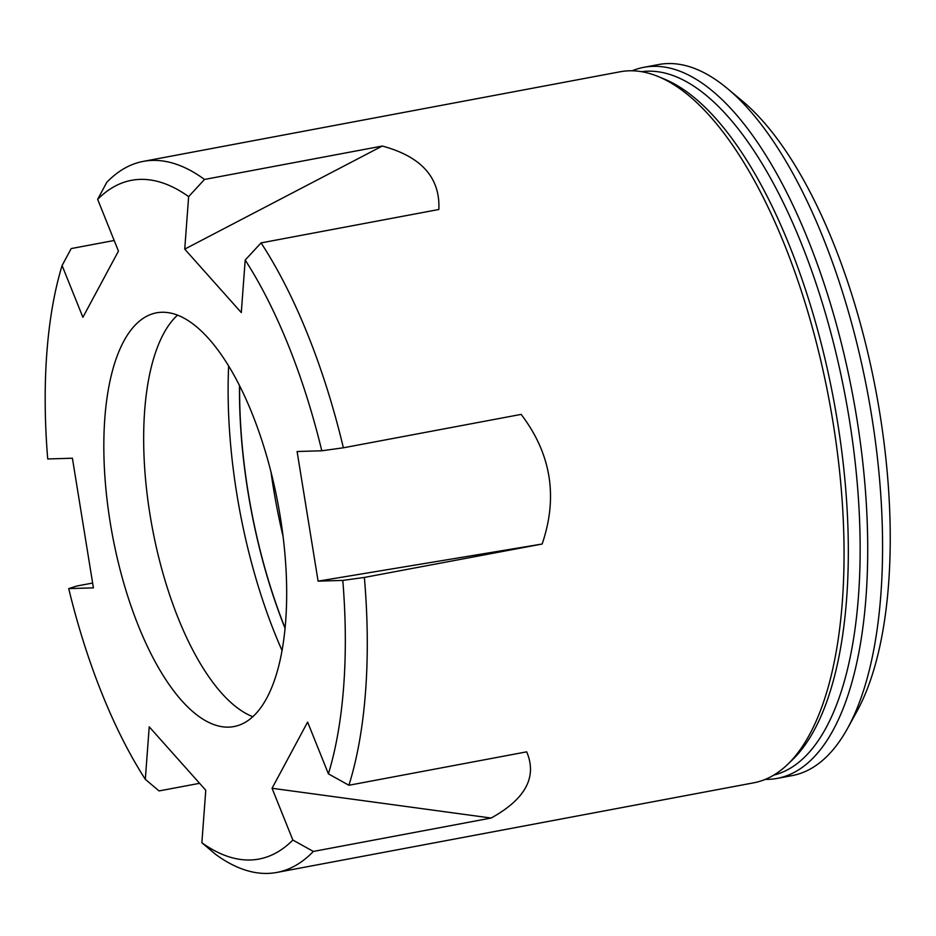 <?xml version="1.0" encoding="UTF-8"?>
<svg xmlns="http://www.w3.org/2000/svg" width="936" height="936" viewBox="0 0 936 936"><rect width="100%" height="100%" fill="white"/><g stroke="black" fill="none" stroke-linecap="round" stroke-linejoin="round"><path stroke-width="1.4" d="M114.18 240.494L71.206 248.566A28035.657 23011.583 28.2 0 0 62.092 265.531A345.302 138.236 -100.6 0 0 47.713 458.968L72.411 458.23L93.413 587.866L68.714 588.604A345.302 138.236 -100.6 0 0 145.314 779.325L149.222 726.816L205.768 790.253L201.872 842.763A345.302 138.236 -100.6 0 0 292.851 840.048L272.06 788.276L491.131 818.041C525.505 799.04 537.358 776.974 526.687 751.842L348.917 785.257A28035.657 23011.583 -151.8 0 1 328.407 773.85L307.616 722.077L272.06 788.276M97.648 199.333A345.302 138.236 -100.6 0 1 188.639 196.619A28035.657 21398.434 138.3 0 1 204.516 179.455A361.741 144.823 -100.6 0 0 152.322 160.407A361.741 144.823 -100.6 0 0 143.255 161.39A361.741 144.823 -100.6 0 0 106.762 182.368A28035.657 23011.583 28.2 0 0 97.648 199.333L118.451 251.105L82.894 317.304L62.092 265.531M321.797 450.778A28035.657 1613.137 170.8 0 0 343.372 447.794L521.141 414.391C551.175 453.784 558.172 496.993 542.143 544.027L318.1 581.151L297.098 451.515L321.797 450.778A345.302 138.236 -100.6 0 0 245.197 260.056L241.289 312.565L184.731 249.128L382.286 146.039C421.446 156.593 440.294 177.746 438.844 209.488L261.074 242.892A28035.657 21398.434 138.3 0 0 245.197 260.056M348.917 785.257A361.741 144.823 -100.6 0 0 364.373 577.43A28035.657 1613.137 170.8 0 1 342.798 580.414L318.1 581.151M364.373 577.43L542.143 544.027M188.639 196.619L184.731 249.128M204.516 179.455L382.286 146.039M68.714 588.604A28035.657 1613.137 -9.2 0 1 76.752 586.03L92.629 583.046M143.255 161.39L620.088 71.779A361.741 144.823 79.4 0 1 629.156 70.808A361.741 144.823 79.4 0 1 658.148 76.53A361.741 144.823 79.4 0 1 829.226 400.561A361.741 144.823 79.4 0 1 787.445 764.583A361.741 144.823 79.4 0 1 753.702 782.824L276.869 872.434A361.741 144.823 -100.6 0 1 215.608 854.369A28035.657 21398.434 -41.7 0 1 201.872 842.763M199.579 783.315L159.05 790.932A28035.657 21398.434 -41.7 0 1 145.314 779.325M271.007 472.13A279.525 111.91 -100.6 0 0 283.105 536.515M239.628 385.971A279.525 111.91 -100.6 0 0 285.141 628.185M632.163 70.797A361.741 144.823 79.4 0 1 643.781 67.333A361.741 144.823 79.4 0 1 652.848 66.351A361.741 144.823 79.4 0 1 854.942 407.289A361.741 144.823 79.4 0 1 777.395 778.366A361.741 144.823 79.4 0 1 765.32 779.36M252.907 716.719A210.471 84.263 79.4 0 1 251.819 716.286A210.471 84.263 79.4 0 1 152.287 527.764A210.471 84.263 79.4 0 1 176.6 315.97A210.471 84.263 79.4 0 1 177.442 315.175M161.659 312.273A210.471 84.263 79.4 0 1 279.244 510.635A210.471 84.263 79.4 0 1 234.129 726.535A210.471 84.263 79.4 0 1 112.437 535.252A210.471 84.263 79.4 0 1 156.382 312.846A210.471 84.263 79.4 0 1 161.659 312.273M343.372 447.794A361.741 144.823 -100.6 0 0 261.074 242.892M643.781 67.333L658.581 64.549A361.741 144.823 79.4 0 1 667.649 63.566A361.741 144.823 79.4 0 1 727.483 88.592L742.201 100.877A345.302 138.236 79.4 0 1 876.061 391.751A345.302 138.236 79.4 0 1 856.92 711.395L847.677 728.173A361.741 144.823 79.4 0 1 792.207 775.593L777.395 778.366M276.869 872.434A361.741 144.823 -100.6 0 0 313.361 851.444L491.131 818.041M313.361 851.444A28035.657 23011.583 -151.8 0 1 292.851 840.048M727.483 88.592A361.741 144.823 79.4 0 1 867.73 393.319A361.741 144.823 79.4 0 1 847.677 728.173M328.407 773.85A345.302 138.236 -100.6 0 0 342.798 580.414M282.099 650.649A285.55 114.321 79.4 0 1 228.641 366.14M285.117 628.489A279.852 112.039 79.4 0 1 239.487 385.69M641.593 71.686A357.95 143.302 79.4 0 1 647.525 71.206A357.95 143.302 79.4 0 1 846.834 404.785A357.95 143.302 79.4 0 1 773.779 775.102M658.148 76.53L664.373 79.104A357.95 143.302 79.4 0 1 833.648 399.719A357.95 143.302 79.4 0 1 792.312 759.927L787.445 764.583"/></g></svg>
